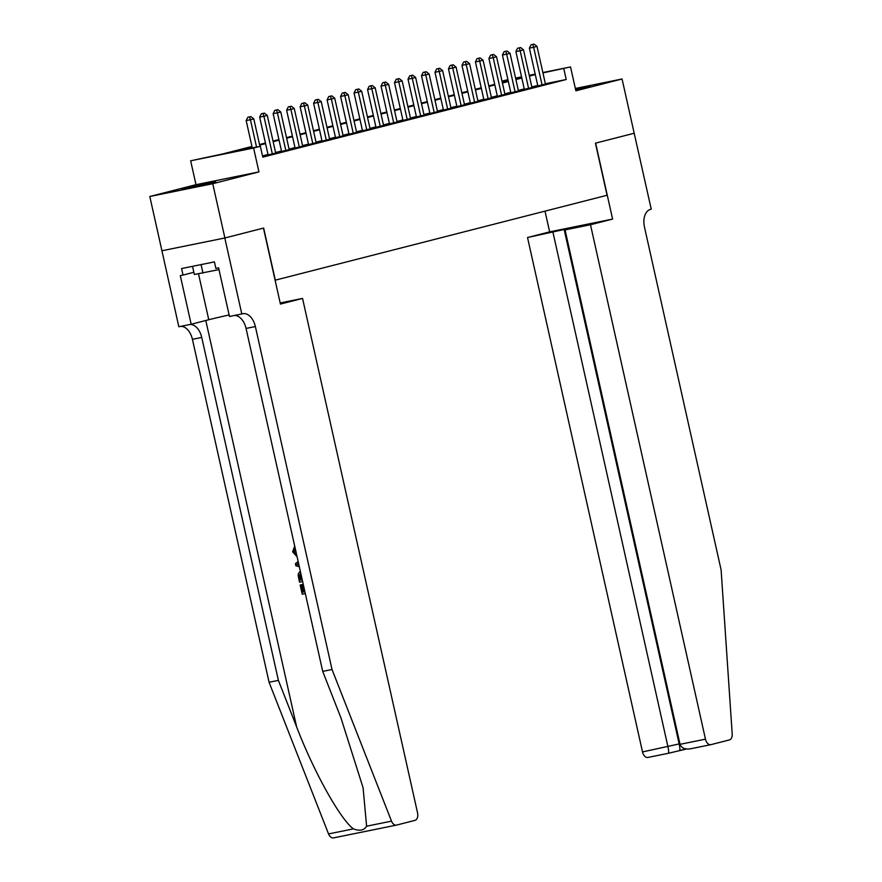 <?xml version="1.0" encoding="UTF-8"?>
<svg xmlns="http://www.w3.org/2000/svg" width="882" height="882" viewBox="0 0 882 882"><rect width="100%" height="100%" fill="white"/><g stroke="black" fill="none" stroke-linecap="round" stroke-linejoin="round"><path stroke-width="1.32" d="M575.626 89.721L589.992 86.083L575.45 88.895M185.54 188.318L181.868 189.41L193.279 187.271L215.737 181.835L185.54 188.318M502.001 81.133L507.922 79.645M634.257 133.237L595.626 143.127L612.604 219.089L590.488 224.745L705.468 739.16A6.67 4.178 78.5 0 0 710.848 744.673A6.67 4.178 78.5 0 0 710.969 744.64L729.381 739.932A6.67 4.178 78.5 0 0 732.203 733.967L721.112 569.948L644.455 227.005A15.578 9.735 -101.5 0 1 650.497 209.398L651.247 209.199L634.191 133.248L595.416 143.171L607.07 195.264L275.305 280.156L263.652 228.063L224.888 237.975L161.924 250.764L149.797 196.499L212.749 183.721L258.944 171.902L253.608 148.022L190.655 160.8L222.914 153.898L251.954 146.467M258.944 171.902L195.991 184.68L149.797 196.499M195.991 184.68L190.655 160.8M634.191 133.248L622.064 78.994L575.351 88.476M224.888 237.975L212.749 183.721M537.833 85.896L545.429 84.055M524.338 89.347L531.945 87.505M510.854 92.797L518.451 90.956M497.371 96.248L504.967 94.407M483.887 99.699L491.483 97.858M470.393 103.15L478 101.309M456.909 106.601L464.505 104.76M443.425 110.052L451.022 108.21M429.942 113.502L437.538 111.661M416.447 116.953L424.055 115.112M402.964 120.404L410.56 118.563M389.48 123.855L397.076 122.014M375.997 127.306L383.593 125.453M362.502 130.756L370.109 128.904M349.018 134.207L356.615 132.355M335.535 137.658L343.131 135.806M322.051 141.109L329.648 139.257M308.557 144.56L316.164 142.708M295.073 148.011L302.669 146.158M281.59 151.461L289.186 149.609M268.106 154.912L275.702 153.06M252.087 147.062L234.833 151.472L260.355 146.302L262.781 157.15L566.222 79.512L545.363 83.746M537.733 85.455L531.824 86.965M524.239 88.906L518.34 90.416M510.755 92.356L504.846 93.867M497.272 95.807L491.362 97.318M483.788 99.258L477.879 100.769M470.293 102.709L464.384 104.219M456.81 106.149L450.9 107.67M443.326 109.6L437.417 111.121M429.843 113.05L423.933 114.572M416.348 116.501L410.439 118.023M402.865 119.952L396.955 121.473M389.381 123.403L383.472 124.924M375.897 126.854L369.988 128.364M362.403 130.304L356.493 131.815M348.919 133.755L343.01 135.266M335.436 137.206L329.526 138.717M321.952 140.657L316.043 142.167M308.457 144.108L302.548 145.618M294.974 147.559L289.064 149.069M281.49 151.009L275.581 152.52M268.007 154.46L262.494 155.871M262.638 156.533L264.6 156.026L262.615 156.434M542.86 72.556L570.533 66.933L575.88 90.813L622.064 78.994M570.533 66.933L542.937 72.897M566.222 79.512L563.796 68.653M260.355 146.302L253.608 148.022M515.584 78.09L521.56 76.877M529.222 75.323L535.198 74.11M521.637 77.219L515.661 78.432M507.988 79.986L502.012 81.199M259.54 144.527L265.438 143.016M273.023 141.076L278.933 139.565M286.507 137.625L292.416 136.115M299.99 134.174L305.9 132.664M313.485 130.723L319.383 129.213M326.968 127.273L332.878 125.762M340.452 123.822L346.361 122.311M353.936 120.371L359.845 118.861M367.43 116.92L373.34 115.41M380.914 113.469L386.823 111.959M394.397 110.018L400.307 108.508M407.881 106.568L413.79 105.057M421.375 103.117L427.285 101.606M434.859 99.666L440.768 98.156M448.343 96.215L454.252 94.705M461.826 92.764L467.736 91.254M475.321 89.314L481.23 87.803M488.804 85.863L494.714 84.352M502.288 82.412L508.197 80.901M515.772 78.961L521.681 77.451M535.308 74.595L529.398 76.106M521.813 78.046L515.904 79.556M508.33 81.497L502.42 83.007M494.846 84.948L488.937 86.458M481.363 88.398L475.453 89.909M467.868 91.849L461.959 93.36M454.384 95.3L448.475 96.811M440.901 98.751L434.991 100.261M427.417 102.202L421.508 103.712M413.923 105.653L408.013 107.163M400.439 109.103L394.53 110.614M386.955 112.554L381.046 114.065M373.472 116.005L367.562 117.515M359.977 119.456L354.068 120.966M346.494 122.907L340.584 124.417M333.01 126.358L327.101 127.868M319.527 129.808L313.617 131.319M306.032 133.259L300.123 134.77M292.548 136.71L286.639 138.22M279.065 140.161L273.155 141.671M265.581 143.612L259.672 145.122M256.541 147.074L250.433 119.731L253.796 118.872L259.947 146.379M252.285 147.933L246.177 120.591L250.433 119.731L249.529 116.909L250.885 116.567L247.831 117.251L249.529 116.909M247.831 117.251L246.177 120.591M253.796 118.872L250.885 116.567M192.519 266.331L194.349 274.489L218.99 269.616M201.063 264.6L202.97 273.122M301.346 584.777L302.989 592.12L304.907 591.734A28.974 0.706 -12.6 0 0 303.794 591.921L302.151 584.568A28.974 0.706 -12.6 0 0 300.773 584.865L302.151 584.568M396.283 825.144L333.583 837.867A6.67 4.178 -101.5 0 1 333.451 837.9A6.67 4.178 -101.5 0 1 328.545 833.92L269.076 682.271L278.392 680.386L296.628 726.878C313.606 771.419 340.43 819.576 353.439 828.871C359.658 831.285 364.046 830.392 366.603 826.202L363.086 787.747L340.948 717.882L322.713 671.389L246.056 328.446A15.578 9.735 78.5 0 0 234.259 315.491M302.548 298.425L417.539 812.829A6.67 4.178 78.5 0 1 414.948 820.381L396.536 825.089A6.67 4.178 78.5 0 1 396.415 825.122A6.67 4.178 78.5 0 1 391.509 821.142L332.029 669.493L255.372 326.549A15.578 9.735 78.5 0 0 242.837 313.705A15.578 9.735 78.5 0 0 242.539 313.772L241.8 313.97L224.811 237.997L263.453 228.107L280.432 304.081L302.548 298.425L280.189 302.956M241.8 313.97L229.463 316.473L218.593 267.852L215.87 268.404L214.414 261.888L181.571 268.558L183.026 275.063L180.303 275.625L191.174 324.245L178.837 326.748L161.924 250.764M161.858 250.775L224.811 237.997M322.713 671.389L332.029 669.493M269.076 682.271L192.419 339.327A15.578 9.735 78.5 0 0 180.623 326.384M189.939 324.488A15.578 9.735 78.5 0 1 201.735 337.442L278.392 680.386M191.174 324.245L208.769 319.736A25.027 0.617 167.4 0 1 229.122 314.951M183.026 275.063L193.853 272.295M295.183 547.976L293.816 551.68L294.599 551.482M293.816 551.68L296.694 554.954M297.113 556.829L292.615 551.823L294.72 546.134M294.467 546.201L295.073 547.7M299.318 566.707L295.867 565.77L295.404 563.697L298.149 561.492M298.634 563.124L296.815 564.491L298.932 565.009M296.815 564.491L297.62 564.282M302.636 581.547L299.538 582.175L298.171 575.395L298.48 573.355L300.31 571.172M300.729 573.035L299.439 575.262L299.715 577.456L300.31 580.102L302.228 579.717M302.217 579.661A28.974 0.706 -12.6 0 0 301.104 579.893L300.277 575.053L299.439 575.262M300.31 580.102L301.104 579.893M299.715 577.456L300.519 577.258M302.989 592.12L303.794 591.921M305.326 593.575L302.228 594.203L300.167 585.02M590.488 224.745L565.053 229.915L576.244 227.049L564.16 229.496L527.524 237.534L642.515 751.938L679.912 743.758M552.97 232.363L667.95 746.778C668.765 750.703 668.898 752.875 668.347 753.294L686.505 749.016M545.01 211.14L549.651 231.867L527.524 237.534M612.604 219.089L549.651 231.867M565.053 229.915L680.033 744.331L705.468 739.16M668.347 753.294L648.016 757.418A6.67 4.178 -101.5 0 1 647.884 757.451A6.67 4.178 -101.5 0 1 642.515 751.938M564.16 229.496L679.151 743.912C679.956 747.848 680.088 750.009 679.548 750.428L686.494 749.016M710.716 744.695L690.352 748.829L710.848 744.673M690.639 748.763C685.027 749.601 681.488 748.123 680.033 744.331M272.351 154.041L263.916 116.281L267.29 115.421L275.724 153.181M268.128 155.034L259.661 117.141L263.916 116.281L263.023 113.458L264.368 113.117L261.315 113.8L263.023 113.458M261.315 113.8L259.661 117.141M267.29 115.421L264.368 113.117M285.845 150.59L277.4 112.83L280.774 111.97L289.219 149.731M281.612 151.583L273.144 113.69L277.4 112.83L276.507 110.007L277.852 109.666L274.798 110.349L276.507 110.007M274.798 110.349L273.144 113.69M280.774 111.97L277.852 109.666M299.329 147.14L290.884 109.379L294.257 108.519L302.702 146.28M295.106 148.132L286.628 110.239L290.884 109.379L289.991 106.557L291.336 106.215L288.293 106.898L289.991 106.557M288.293 106.898L286.628 110.239M294.257 108.519L291.336 106.215M312.812 143.689L304.378 105.928L307.741 105.068L316.186 142.829M308.59 144.681L300.123 106.788L304.378 105.928L303.474 103.106L304.83 102.764L301.776 103.448L303.474 103.106M301.776 103.448L300.123 106.788M307.741 105.068L304.83 102.764M326.307 140.238L317.862 102.477L321.235 101.617L329.67 139.378M322.073 141.23L313.606 103.337L317.862 102.477L316.969 99.655L318.314 99.313L315.26 99.997L316.969 99.655M315.26 99.997L313.606 103.337M321.235 101.617L318.314 99.313M339.791 136.798L331.345 99.027L334.719 98.167L343.164 135.927M335.557 137.779L327.09 99.886L331.345 99.027L330.452 96.204L331.797 95.862L328.743 96.546L330.452 96.204M328.743 96.546L327.09 99.886M334.719 98.167L331.797 95.862M353.274 133.347L344.829 95.576L348.203 94.716L356.648 132.476M349.052 134.329L340.573 96.436L344.829 95.576L343.936 92.753L345.281 92.412L342.238 93.095L343.936 92.753M342.238 93.095L340.573 96.436M348.203 94.716L345.281 92.412M366.758 129.897L358.324 92.125L361.686 91.265L370.131 129.026M362.535 130.878L354.068 92.985L358.324 92.125L357.419 89.303L358.776 88.961L355.722 89.644L357.419 89.303M355.722 89.644L354.068 92.985M361.686 91.265L358.776 88.961M380.252 126.446L371.807 88.674L375.181 87.814L383.615 125.575M376.019 127.427L367.551 89.534L371.807 88.674L370.914 85.852L372.259 85.51L369.205 86.193L370.914 85.852M369.205 86.193L367.551 89.534M375.181 87.814L372.259 85.51M393.736 122.995L385.291 85.223L388.664 84.363L397.109 122.124M389.502 123.976L381.035 86.083L385.291 85.223L384.398 82.401L385.743 82.059L382.7 82.743L384.398 82.401M382.7 82.743L381.035 86.083M388.664 84.363L385.743 82.059M407.219 119.544L398.774 81.772L402.148 80.912L410.593 118.673M402.997 120.525L394.519 82.632L398.774 81.772L397.881 78.95L399.226 78.608L396.183 79.292L397.881 78.95M396.183 79.292L394.519 82.632M402.148 80.912L399.226 78.608M420.703 116.093L412.269 78.322L415.631 77.462L424.077 115.222M416.48 117.074L408.013 79.182L412.269 78.322L411.365 75.499L412.721 75.157L409.667 75.841L411.365 75.499M409.667 75.841L408.013 79.182M415.631 77.462L412.721 75.157M434.198 112.642L425.752 74.871L429.126 74.011L437.56 111.771M429.964 113.624L421.497 75.731L425.752 74.871L424.859 72.048L426.204 71.707L423.151 72.39L424.859 72.048M423.151 72.39L421.497 75.731M429.126 74.011L426.204 71.707M447.681 109.192L439.236 71.42L442.61 70.56L451.055 108.321M443.448 110.173L434.98 72.28L439.236 71.42L438.343 68.598L439.688 68.256L436.645 68.939L438.343 68.598M436.645 68.939L434.98 72.28M442.61 70.56L439.688 68.256M461.165 105.741L452.72 67.969L456.093 67.109L464.538 104.87M456.942 106.722L448.464 68.829L452.72 67.969L451.827 65.147L453.172 64.805L450.129 65.5L451.827 65.147M450.129 65.5L448.464 68.829M456.093 67.109L453.172 64.805M474.648 102.29L466.214 64.518L469.577 63.658L478.022 101.419M470.426 103.271L461.959 65.378L466.214 64.518L465.31 61.696L466.666 61.354L463.612 62.049L465.31 61.696M463.612 62.049L461.959 65.378M469.577 63.658L466.666 61.354M488.143 98.839L479.698 61.067L483.071 60.208L491.506 97.968M483.909 99.82L475.442 61.927L479.698 61.067L478.805 58.245L480.15 57.903L477.096 58.598L478.805 58.245M477.096 58.598L475.442 61.927M483.071 60.208L480.15 57.903M501.626 95.388L493.181 57.617L496.555 56.757L505 94.517M497.393 96.37L488.926 58.477L493.181 57.617L492.288 54.794L493.633 54.452L490.59 55.147L492.288 54.794M490.59 55.147L488.926 58.477M496.555 56.757L493.633 54.452M515.11 91.937L506.665 54.166L510.039 53.306L518.484 91.078M510.887 92.919L502.42 55.026L506.665 54.166L505.772 51.343L507.117 51.002L504.074 51.696L505.772 51.343M504.074 51.696L502.42 55.026M510.039 53.306L507.117 51.002M528.594 88.487L520.159 50.715L523.522 49.855L531.967 87.627M524.371 89.468L515.904 51.586L520.159 50.715L519.255 47.893L520.612 47.551L517.558 48.245L519.255 47.893M517.558 48.245L515.904 51.586M523.522 49.855L520.612 47.551M542.088 85.036L533.643 47.264L537.017 46.404L545.451 84.176M537.855 86.017L529.387 48.135L533.643 47.264L532.75 44.442L534.095 44.1L531.041 44.795L532.75 44.442M531.041 44.795L529.387 48.135M537.017 46.404L534.095 44.1M296.628 726.878L205.793 320.497M246.056 328.446L255.372 326.549M201.735 337.442L192.419 339.327M328.545 833.92L353.439 828.871M366.603 826.202L391.509 821.142M198.516 273.839L208.769 319.736M333.451 837.9L396.415 825.122M668.38 753.294L647.884 757.451"/></g></svg>
